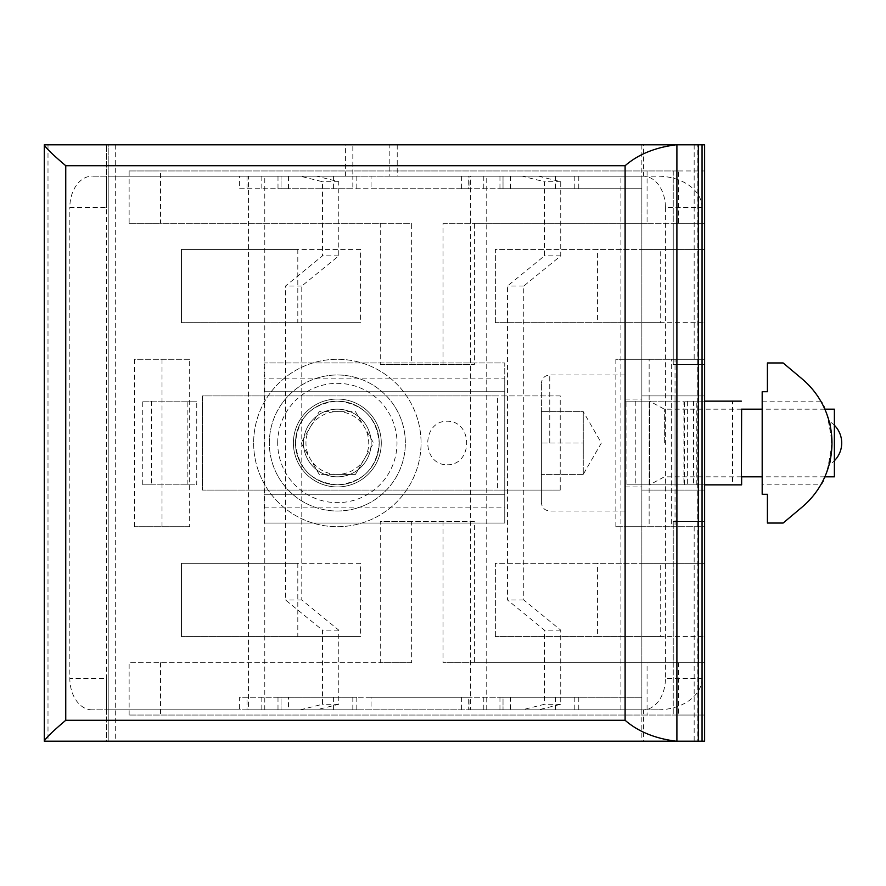 <?xml version="1.0" encoding="UTF-8"?>
<svg xmlns="http://www.w3.org/2000/svg" width="886" height="886" viewBox="0 0 886 886"><rect width="100%" height="100%" fill="white"/><g stroke="black" fill="none" stroke-linecap="round" stroke-linejoin="round"><path stroke-width="0.66" stroke-dasharray="4.43 3.32" d="M486.746 709.819L486.746 176.181L643.601 176.181L643.601 144.795L702.055 144.795L697.149 144.795L697.149 741.205L702.055 741.205L702.055 678.432A44.389 31.387 -0 0 1 657.667 709.819L477.875 709.819L522.264 709.819L544.458 704.281L544.458 630.156L507.468 599.955L507.468 286.045L544.458 255.844L544.458 181.719L522.264 176.181L477.875 176.181L538.544 176.181L560.738 181.719L560.738 255.844L523.748 286.045L523.748 599.955L560.738 630.156L560.738 704.281L538.544 709.819L486.746 709.819L657.667 709.819M643.601 144.795L44.3 144.795L44.3 741.205L47.999 741.205L47.999 144.795M643.601 176.181L657.667 176.181A44.389 31.387 -0 0 1 702.055 207.568L702.055 144.795M486.746 176.181L643.236 176.181A31.387 22.194 90 0 1 665.43 207.568L702.055 207.568L702.055 678.432L665.43 678.432A31.387 22.194 90 0 1 643.236 709.819M665.43 207.568L665.43 678.432M560.738 704.281L544.458 704.281M538.544 709.819L522.264 709.819M264.781 176.181L352.827 176.181L264.781 176.181L264.781 709.819L272.179 709.819L248.512 709.819L248.512 176.181L316.579 176.181L338.773 181.719L338.773 255.844L301.783 286.045L301.783 599.955L338.773 630.156L338.773 704.281L316.579 709.819L272.179 709.819L477.875 709.819L470.477 709.819L470.477 176.181L477.875 176.181L389.829 176.181L389.829 144.795M316.579 709.819L106.453 709.819L106.453 741.205L643.601 741.205L643.601 709.819M300.299 709.819L322.493 704.281L322.493 630.156L285.502 599.955L285.502 286.045L322.493 255.844L322.493 181.719L300.299 176.181L106.453 176.181L106.453 144.795L106.453 207.568L106.453 176.181L92.022 176.181L248.512 176.181M338.773 704.281L322.493 704.281M248.512 709.819L92.022 709.819L106.453 709.819L106.453 207.568L69.828 207.568A31.387 22.194 90 0 1 92.022 176.181M92.022 709.819A31.387 22.194 90 0 1 69.828 678.432L69.828 207.568M47.999 741.205L106.453 741.205L106.453 678.432L69.828 678.432M702.055 741.205L643.601 741.205M676.151 144.795L108.203 144.795L108.203 176.181L371.046 176.181L371.046 188.74L468.716 188.74L468.716 176.181L641.852 176.181L288.459 176.181L288.459 188.74L281.061 188.74L352.827 188.74L352.827 176.181L356.814 176.181L247.028 176.181L352.827 176.181L352.827 144.795M316.579 176.181L300.299 176.181M338.773 181.719L322.493 181.719M338.773 630.156L322.493 630.156M301.783 599.955L285.502 599.955M301.783 286.045L285.502 286.045M338.773 255.844L322.493 255.844M345.429 176.181L345.429 144.795M389.829 176.181L470.477 176.181M470.477 709.819L264.781 709.819M397.227 144.795L397.227 176.181M538.544 176.181L522.264 176.181M560.738 181.719L544.458 181.719M560.738 255.844L544.458 255.844M523.748 286.045L507.468 286.045M523.748 599.955L507.468 599.955M560.738 630.156L544.458 630.156M643.236 176.181L657.667 176.181M664.345 443L664.345 409.177L664.345 443M834.379 409.177L834.379 476.823M741.394 476.823L664.345 476.823L649.571 484.852L649.571 401.148L649.571 484.852L625.106 484.852L625.106 401.148L625.106 484.852M625.106 443L625.106 359.295L625.106 443M541.401 443L541.401 383.361L541.401 502.639L541.401 411.613L541.401 443L583.254 443L583.254 427.307L583.254 458.693L583.254 443L541.401 443M583.254 474.387L541.401 474.387L583.254 474.387L583.254 458.693L583.254 474.387L583.254 458.693L583.254 474.387L601.372 443L583.254 411.613L541.401 411.613L583.254 411.613L583.254 458.693L583.254 411.613M303.51 443A33.823 33.823 0 0 1 337.344 409.177A33.823 33.823 0 0 1 371.168 443A33.823 33.823 0 0 1 337.344 476.823A33.823 33.823 0 0 1 303.51 443A33.823 33.823 0 0 1 337.344 409.177A33.823 33.823 0 0 1 371.168 443A33.823 33.823 0 0 1 337.344 476.823A33.823 33.823 0 0 1 303.51 443M337.344 484.852A41.852 41.852 0 0 0 373.593 422.068A41.852 41.852 0 0 0 301.096 422.068A41.852 41.852 0 0 0 337.344 484.852A41.852 41.852 0 0 1 301.096 422.068A41.852 41.852 0 0 1 373.593 422.068A41.852 41.852 0 0 1 337.344 484.852C362.828 482.427 376.783 468.45 379.197 442.9C376.683 417.395 362.673 403.473 337.189 401.148C311.772 403.639 297.873 417.638 295.492 443.122C298.006 468.55 311.95 482.46 337.344 484.852A41.852 41.852 0 0 1 295.492 443A41.852 41.852 0 0 1 337.344 401.148A41.852 41.852 0 0 1 379.197 443A41.852 41.852 0 0 1 337.344 484.852M269.333 443A68.012 68.012 0 0 1 371.356 384.103A68.012 68.012 0 0 1 371.356 501.897A68.012 68.012 0 0 1 269.333 443A68.012 68.012 0 0 1 371.356 384.103A68.012 68.012 0 0 1 371.356 501.897A68.012 68.012 0 0 1 269.333 443A68.012 68.012 0 0 1 371.356 384.103A68.012 68.012 0 0 1 371.356 501.897A68.012 68.012 0 0 1 269.333 443M319.226 474.387L301.096 443L319.226 411.613L355.463 411.613L373.593 443L355.463 474.387L319.226 474.387L301.096 443L310.155 427.307A31.387 31.387 0 0 0 337.344 474.387L319.226 474.387M355.463 474.387L337.344 474.387A31.387 31.387 0 0 0 364.534 458.693L355.463 474.387M310.155 427.307L319.226 411.613L355.463 411.613L373.593 443L364.534 458.693A31.387 31.387 0 0 0 337.344 411.613A31.387 31.387 0 0 0 310.155 427.307M802.074 378.876A83.705 83.705 0 0 1 802.074 507.124L783.102 523.05L767.409 523.05L767.409 494.266L762.182 494.266L762.182 391.734L767.409 391.734L767.409 362.95L783.102 362.95L802.074 378.876M820.768 484.852C824.733 482.427 828.465 468.45 831.976 442.9C828.443 417.461 824.7 403.54 820.768 401.148C824.733 403.573 828.476 417.561 831.976 443.122C828.432 468.55 824.7 482.46 820.768 484.852L762.182 484.852L762.182 401.148L762.182 484.852M829.097 464.773C832.297 465.117 832.297 420.883 829.097 421.227C832.297 420.883 832.297 465.117 829.097 464.773A25.107 25.107 0 0 0 834.379 460.731M504.765 378.876L504.765 523.05L504.765 362.95L264.094 362.95L264.094 378.876L504.765 378.876L504.765 362.95L264.094 362.95L264.094 523.05L264.094 378.876M447.208 464.773C473.135 465.117 473.135 420.883 447.208 421.227C421.282 420.883 421.282 465.117 447.208 464.773M264.094 523.05L504.765 523.05L264.094 523.05M264.094 494.266L504.765 494.266L264.094 494.266M264.094 391.734L504.765 391.734L264.094 391.734M641.852 443L641.852 359.295L641.852 443M253.64 443A83.705 83.705 0 0 0 379.197 515.497A83.705 83.705 0 0 0 379.197 370.503A83.705 83.705 0 0 0 253.64 443A83.705 83.705 0 0 0 379.197 515.497A83.705 83.705 0 0 0 379.197 370.503A83.705 83.705 0 0 0 253.64 443M293.399 443A43.946 43.946 0 0 0 359.317 481.054A43.946 43.946 0 0 0 359.317 404.946A43.946 43.946 0 0 0 293.399 443A43.946 43.946 0 0 0 359.317 481.054A43.946 43.946 0 0 0 359.317 404.946A43.946 43.946 0 0 0 293.399 443M673.238 170.954L673.238 364.523L704.625 364.523L673.238 364.523L673.238 223.261L704.625 223.261L673.238 223.261L704.625 223.261L704.625 170.954L673.238 170.954L673.238 223.261L704.625 223.261L704.625 364.523L704.625 170.954L673.238 170.954M352.827 188.74L239.63 188.74L239.63 176.181L108.203 176.181L108.203 741.205L108.203 144.795L704.625 144.795L704.625 741.205L108.203 741.205L697.149 741.205M704.625 395.909L704.625 490.091L704.625 395.909L641.852 395.909L641.852 490.091L641.852 395.909L704.625 395.909M704.625 526.705L704.625 359.295L704.625 526.705L615.848 526.705L704.625 526.705M704.625 636.58L704.625 563.33L704.625 636.58L704.625 563.33L704.625 636.58L641.852 636.58L641.852 563.33L641.852 636.58L641.852 563.33L641.852 636.58L704.625 636.58M704.625 715.046L704.625 662.739L704.625 715.046L673.238 715.046L704.625 715.046M704.625 521.477L704.625 662.739L704.625 521.477L673.238 521.477L704.625 521.477M704.625 322.67L704.625 249.42L704.625 322.67L704.625 249.42L704.625 322.67L641.852 322.67L641.852 249.42L641.852 322.67L641.852 249.42L641.852 322.67L704.625 322.67M615.848 526.705L615.848 359.295L704.625 359.295L671.333 359.295L671.333 526.705M693.528 401.148L693.528 484.852L684.657 484.852L684.657 401.148L741.394 401.148L732.512 401.148L732.512 484.852L687.381 484.852L687.381 401.148L696.252 401.148L696.252 484.852L687.381 484.852M671.333 359.295L697.227 359.295L675.032 359.295L675.032 526.705M697.227 359.295L697.227 526.705M675.032 359.295L649.139 359.295L649.139 526.705M649.139 359.295L615.848 359.295M635.816 401.148L635.816 484.852L626.945 484.852L626.945 401.148L683.914 401.148L683.914 484.852L626.945 484.852M115.678 144.795L115.678 741.205M560.229 490.091L202.385 490.091L202.385 395.909L560.229 395.909L560.229 490.091L497.456 490.091L497.456 395.909L202.385 395.909L202.385 490.091L497.456 490.091M134.362 526.705L134.362 359.295L189.67 359.295L189.67 526.705L134.362 526.705L189.67 526.705M181.453 636.58L181.453 563.33L360.58 563.33L360.58 636.58L181.453 636.58L297.807 636.58L297.807 563.33L181.453 563.33L181.453 636.58M495.363 636.58L495.363 563.33L660.236 563.33L660.236 636.58L495.363 636.58L597.452 636.58L597.452 563.33L495.363 563.33L495.363 636.58M129.134 715.046L129.134 662.739L380.26 662.739L380.26 521.477L474.431 521.477L474.431 662.739L678.466 662.739L678.466 715.046L129.134 715.046L678.466 715.046M181.453 322.67L181.453 249.42L360.58 249.42L360.58 322.67L181.453 322.67L297.807 322.67L297.807 249.42L181.453 249.42L181.453 322.67M495.363 322.67L495.363 249.42L660.236 249.42L660.236 322.67L495.363 322.67L597.452 322.67L597.452 249.42L495.363 249.42L495.363 322.67M129.134 170.954L678.466 170.954L678.466 223.261L474.431 223.261L474.431 364.523L380.26 364.523L380.26 223.261L129.134 223.261L129.134 170.954L160.521 170.954L160.521 223.261L411.647 223.261L411.647 364.523L474.431 364.523M697.149 144.795L676.904 144.795M371.046 709.819L108.203 709.819L239.63 709.819L239.63 697.26L356.814 697.26L281.061 697.26L288.459 697.26L288.459 709.819L468.716 709.819L468.716 697.26L371.046 697.26L371.046 709.819L239.63 709.819M510.425 697.26L641.852 697.26L461.595 697.26L578.779 697.26L503.026 697.26L510.425 697.26L510.425 709.819L641.852 709.819L641.852 697.26L641.852 709.819L468.716 709.819M510.425 709.819L641.852 709.819L641.852 176.181L641.852 188.74L641.852 176.181L510.425 176.181L510.425 188.74L499.959 188.74L578.779 188.74L461.595 188.74L641.852 188.74L510.425 188.74M468.716 176.181L288.459 176.181M288.459 709.819L641.852 709.819L641.852 176.181L510.425 176.181M288.459 697.26L468.716 697.26M247.028 709.819L356.814 709.819L247.028 709.819L247.028 697.26M641.852 709.819L641.852 741.205M468.993 709.819L578.779 709.819L468.993 709.819L468.993 697.26M461.595 697.26L461.595 709.819M281.061 697.26L277.994 697.26L281.061 697.26L281.061 709.819L281.061 697.26M371.046 697.26L239.63 697.26M641.852 144.795L641.852 176.181M461.595 176.181L461.595 188.74M468.993 176.181L578.779 176.181L468.993 176.181L468.993 188.74M239.63 188.74L371.046 188.74M468.716 188.74L288.459 188.74M281.061 188.74L277.994 188.74L281.061 188.74L281.061 176.181L281.061 188.74M239.63 176.181L371.046 176.181M503.026 697.26L499.959 697.26L503.026 697.26L503.026 709.819L503.026 697.26M704.625 490.091L641.852 490.091L704.625 490.091M704.625 563.33L641.852 563.33L704.625 563.33M704.625 249.42L641.852 249.42L704.625 249.42M560.229 395.909L497.456 395.909M297.807 636.58L360.58 636.58M360.58 563.33L297.807 563.33M597.452 636.58L660.236 636.58M660.236 563.33L597.452 563.33M297.807 322.67L360.58 322.67M360.58 249.42L297.807 249.42M597.452 322.67L660.236 322.67M660.236 249.42L597.452 249.42M189.67 359.295L134.362 359.295M162.016 359.295L162.016 526.705M151.617 401.148L151.617 484.852L142.735 484.852L142.735 401.148L196.747 401.148L196.747 484.852L142.735 484.852M151.617 484.852L196.747 484.852M142.735 401.148L187.865 401.148L187.865 484.852M187.865 401.148L196.747 401.148M474.431 521.477L411.647 521.477L411.647 662.739L129.134 662.739M160.521 662.739L160.521 715.046M411.647 662.739L380.26 662.739M411.647 521.477L380.26 521.477M443.044 521.477L443.044 662.739L647.079 662.739L647.079 715.046M474.431 662.739L443.044 662.739M678.466 662.739L647.079 662.739M678.466 170.954L160.521 170.954M647.079 170.954L647.079 223.261L678.466 223.261M443.044 364.523L443.044 223.261L647.079 223.261M129.134 223.261L160.521 223.261M380.26 223.261L411.647 223.261M380.26 364.523L411.647 364.523M443.044 223.261L474.431 223.261M635.816 484.852L683.914 484.852M626.945 401.148L675.032 401.148L675.032 484.852M675.032 401.148L683.914 401.148M693.528 484.852L732.512 484.852M741.626 409.177L741.626 476.823M741.626 484.852L684.657 484.852M684.657 401.148L732.744 401.148L732.744 484.852M732.744 401.148L741.626 401.148M676.982 359.295L704.625 359.295L676.982 359.295L676.982 526.705M696.252 484.852L704.625 484.852M704.625 401.148L696.252 401.148M687.381 401.148L732.512 401.148M673.238 662.739L704.625 662.739L673.238 662.739L673.238 715.046L673.238 662.739L704.625 662.739L673.238 662.739L673.238 521.477L673.238 662.739M549.763 443L549.763 374.988L549.763 443M277.706 443A59.639 59.639 0 0 1 367.169 391.346A59.639 59.639 0 0 1 367.169 494.654A59.639 59.639 0 0 1 277.706 443M264.094 507.124L504.765 507.124M694.17 144.795L694.17 359.295M694.17 526.705L694.17 741.205M620.92 709.819L620.92 176.181M333.59 697.26L333.59 709.819M352.827 697.26L352.827 709.819M261.824 697.26L261.824 709.819M503.026 176.181L503.026 188.74L503.026 176.181M247.028 176.181L247.028 188.74M333.59 176.181L333.59 188.74M261.824 176.181L261.824 188.74M483.789 176.181L483.789 188.74M555.555 176.181L555.555 188.74M574.793 176.181L574.793 188.74M483.789 697.26L483.789 709.819M574.793 697.26L574.793 709.819M555.555 697.26L555.555 709.819M824.844 409.177L762.182 409.177M741.394 409.177L664.345 409.177L649.571 401.148L625.106 401.148M824.844 476.823L762.182 476.823M625.106 374.988L549.763 374.988C544.68 375.487 541.889 378.278 541.401 383.361M625.106 511.012L549.763 511.012C544.68 510.513 541.889 507.722 541.401 502.639M762.182 401.148L820.768 401.148M834.379 425.269A25.107 25.107 0 0 0 829.097 421.227M641.852 359.295L625.106 359.295M641.852 526.705L625.106 526.705M625.106 486.946L641.852 486.946M625.106 399.054L641.852 399.054M356.814 697.26L356.814 709.819M277.994 697.26L277.994 709.819M356.814 176.181L356.814 188.74M277.994 176.181L277.994 188.74M499.959 176.181L499.959 188.74M578.779 176.181L578.779 188.74M499.959 697.26L499.959 709.819M578.779 697.26L578.779 709.819"/><path stroke-width="1.33" d="M44.3 144.795C45.308 147.475 52.462 154.452 65.752 165.715L65.752 720.285C52.462 731.548 45.308 738.525 44.3 741.205L44.3 144.795L702.055 144.795L702.055 741.205L676.151 741.205C655.064 738.525 638.053 731.548 625.106 720.285L625.106 165.715C638.053 154.452 655.064 147.475 676.151 144.795L676.904 144.795L676.904 741.205M44.3 741.205L676.151 741.205M698.356 741.205L698.356 144.795M824.844 476.823L834.379 476.823L834.379 409.177L824.844 409.177M802.074 507.124A83.705 83.705 0 0 0 802.074 378.876L783.102 362.95L767.409 362.95L767.409 391.734L762.182 391.734L762.182 494.266L767.409 494.266L767.409 523.05L783.102 523.05L802.074 507.124M702.055 144.795L704.625 144.795L704.625 741.205L702.055 741.205M704.625 484.852L741.626 484.852L741.626 476.823M741.394 484.852L741.626 409.177M741.394 401.148L704.625 401.148M65.752 165.715L625.106 165.715M65.752 720.285L625.106 720.285M762.182 409.177L741.394 409.177M762.182 476.823L741.394 476.823M834.379 460.731A25.107 25.107 0 0 0 834.379 425.269"/></g></svg>
